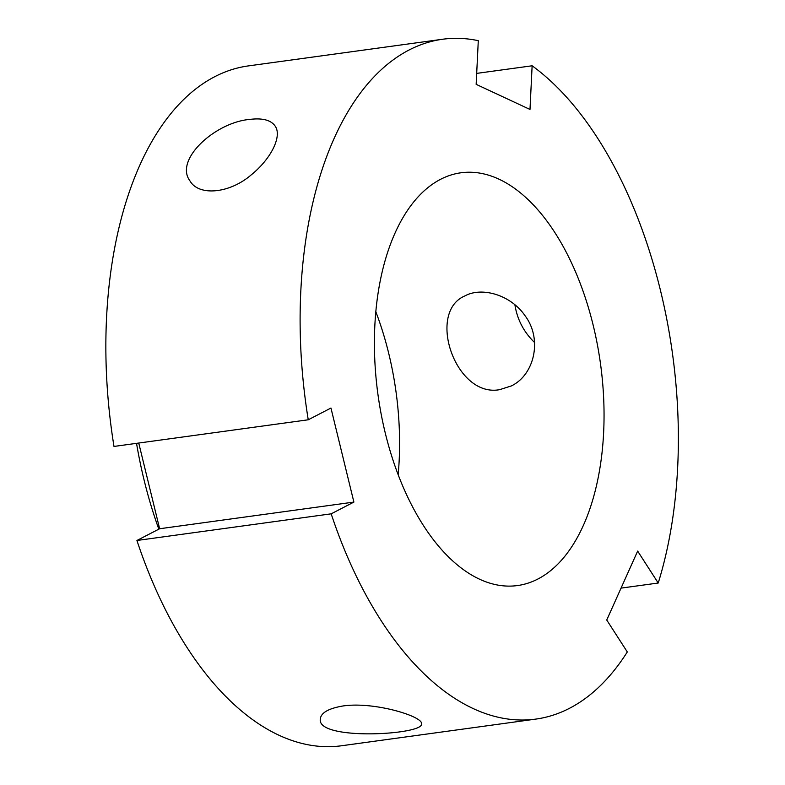 <?xml version="1.0" encoding="UTF-8"?>
<svg xmlns="http://www.w3.org/2000/svg" width="785" height="785" viewBox="0 0 785 785"><rect width="100%" height="100%" fill="white"/><g stroke="black" fill="none" stroke-linecap="round" stroke-linejoin="round"><path stroke-width="1.18" d="M476.691 73.388L532.132 65.783L529.993 109.449L476.152 84.338L478.291 40.673A343.104 185.015 82.2 0 0 442.583 39.25A343.104 185.015 82.2 0 0 308.25 419.789L330.956 408.043L353.888 502.086L331.172 513.832A343.104 185.015 82.2 0 0 535.87 719.089A343.104 185.015 82.2 0 0 627.303 651.952L606.736 620.022L637.655 551.09L658.222 583.019L621.043 588.122M343.192 705.941C374.671 701.388 423.596 716.656 421.476 723.868C424.292 734.829 316.276 741.158 320.319 718.913C321.045 712.702 328.67 708.384 343.192 705.941M249.542 119.438C262.376 117.809 270.913 120.026 275.152 126.091C282.296 136.158 271.159 158.766 251.298 174.819C229.593 193.63 198.782 196.358 189.99 180.952C173.907 159.698 215.443 122.323 249.542 119.438M658.222 583.019A343.104 185.015 82.2 0 0 532.132 65.783M385.239 432.927A208.319 112.334 82.2 0 0 517.551 585.551A208.319 112.334 82.2 0 0 600.515 363.897A208.319 112.334 82.2 0 0 460.913 172.788A208.319 112.334 82.2 0 0 385.239 432.927M331.172 513.832L136.924 540.482A343.104 185.015 82.2 0 0 341.622 745.75L535.87 719.089M442.583 39.25L248.335 65.911A343.104 185.015 82.2 0 0 113.992 446.439L308.25 419.789M514.891 304.786C517.246 319.544 523.811 332.114 534.565 342.495M499.702 389.654C455.536 398.054 426.353 312.283 464.848 295.935C481.882 286.515 510.829 294.905 525.018 315.688C542.749 339.091 534.418 374.906 511.369 385.916L499.702 389.654M136.924 540.482L159.63 528.747L138.739 443.044M353.888 502.086L159.63 528.747M136.541 443.348A281.835 151.976 82.2 0 0 144.067 479.959A281.835 151.976 82.2 0 0 158.835 529.149M398.172 474.719A208.319 112.334 82.2 0 0 375.809 311.684"/></g></svg>
